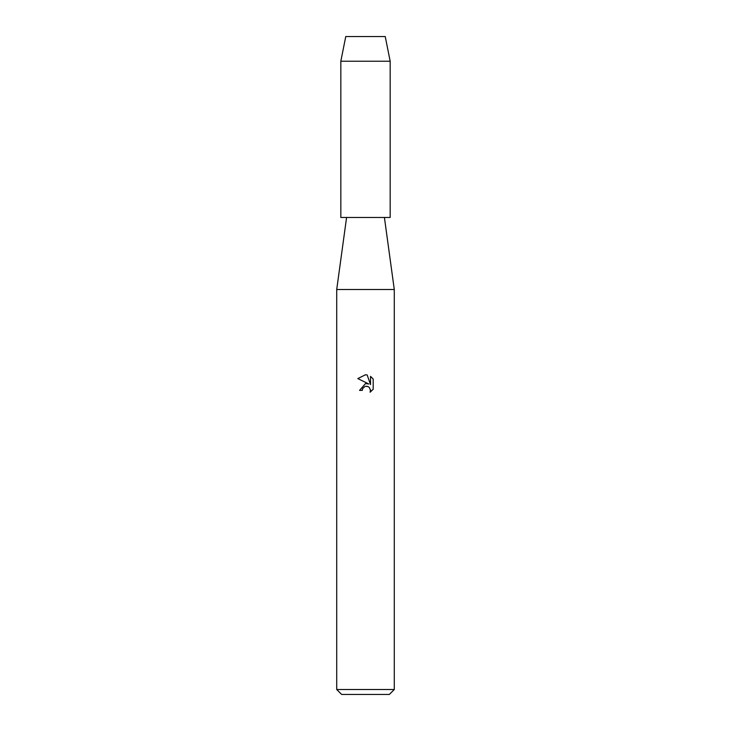 <?xml version="1.0" encoding="UTF-8"?>
<svg xmlns="http://www.w3.org/2000/svg" width="731" height="731" viewBox="0 0 731 731"><rect width="100%" height="100%" fill="white"/><g stroke="black" fill="none" stroke-linecap="round" stroke-linejoin="round"><path stroke-width="1.1" d="M385.237 36.55L345.763 36.55L385.237 36.55L390.171 61.221L390.171 217.472L340.829 217.472L340.829 61.221L390.171 61.221M346.585 217.472L336.717 289.513L394.283 289.513L394.283 689.516L336.717 689.516L341.651 694.45L389.349 694.45L394.283 689.516M364.897 386.525L362.704 388.526L362.265 390.4L359.542 390.4L365.5 383.592L368.799 383.994L357.806 378.576L365.5 374.775L367.172 374.957L370.526 384.625L370.526 376.346L373.194 379.042L373.194 389.267L370.105 392.227L370.544 390.372L369.329 387.448L367.985 386.553L365.5 386.334L367.391 386.361M362.265 390.4L362.539 388.883M370.48 389.705L370.105 392.227L373.194 389.257M373.194 379.042L370.526 376.346M367.172 374.957L365.756 374.784M365.5 374.775L357.806 378.576M384.415 217.472L394.283 289.513M336.717 289.513L336.717 689.516M345.763 36.55L340.829 61.221"/></g></svg>

